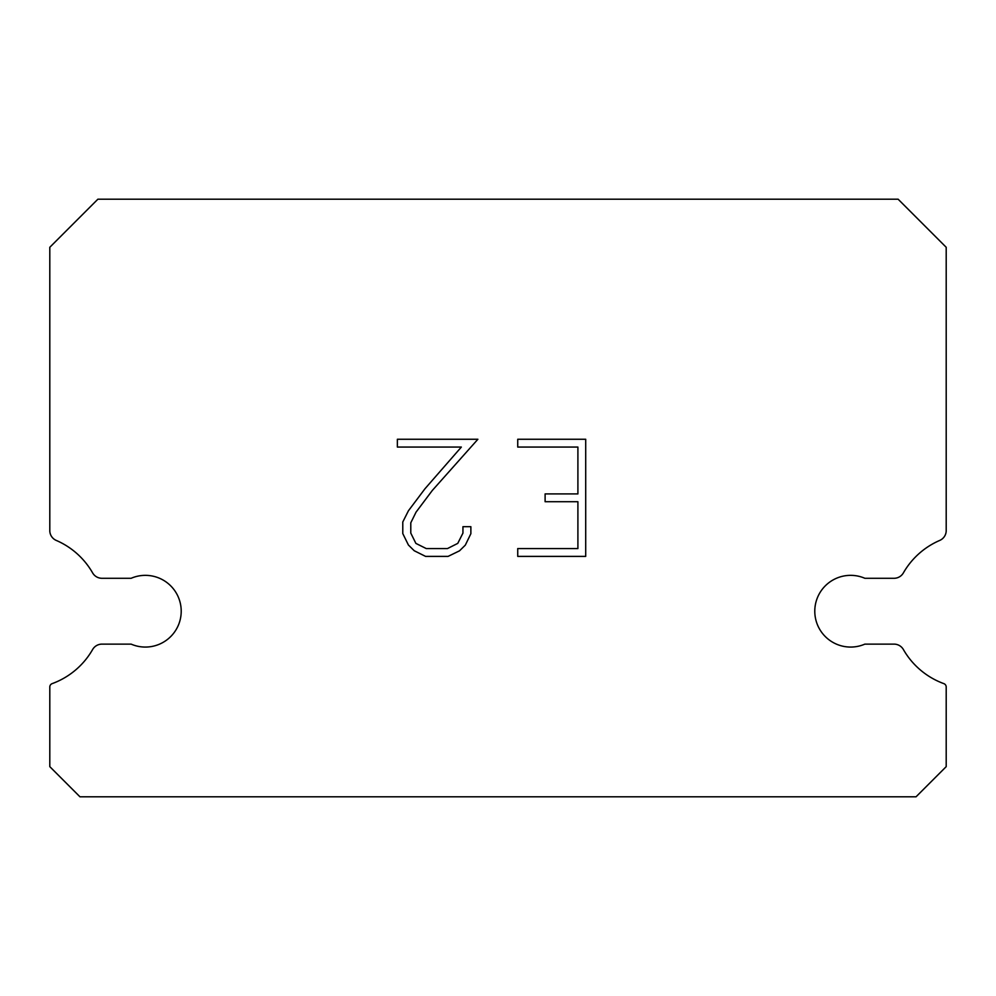 <?xml version="1.0" encoding="UTF-8"?>
<svg xmlns="http://www.w3.org/2000/svg" width="996" height="996" viewBox="0 0 996 996"><rect width="100%" height="100%" fill="white"/><g stroke="black" fill="none" stroke-linecap="round" stroke-linejoin="round"><path stroke-width="1.49" d="M836.416 578.29A35.856 35.856 0 0 1 864.864 578.29L894.047 578.29A10.757 10.757 0 0 0 903.384 572.887A77.09 77.09 0 0 1 939.726 540.43A10.757 10.757 0 0 0 946.2 531.129L946.2 247.282L898.118 199.2L97.882 199.2L49.8 247.282L49.8 531.129A10.757 10.757 0 0 0 56.274 540.43A77.09 77.09 0 0 1 92.616 572.887A10.757 10.757 0 0 0 101.953 578.29L131.136 578.29A35.856 35.856 0 0 1 178.272 596.99A35.856 35.856 0 0 1 131.136 644.126L101.953 644.126A10.757 10.757 0 0 0 92.616 649.529A77.09 77.09 0 0 1 52.153 683.63A3.586 3.586 0 0 0 49.8 686.991L49.8 766.646L79.954 796.8L916.046 796.8L946.2 766.646L946.2 686.991A3.586 3.586 0 0 0 943.847 683.63A77.09 77.09 0 0 1 903.384 649.529A10.757 10.757 0 0 0 894.047 644.126L864.864 644.126A35.856 35.856 0 0 1 817.728 625.426A35.856 35.856 0 0 1 836.416 578.29M577.904 548.572L577.904 501.723L545.111 501.723L545.111 493.916L577.904 493.916L577.904 447.067L517.733 447.067L517.733 439.261L585.71 439.261L585.71 556.39L517.733 556.39L517.733 548.572L577.904 548.572M470.871 526.685L470.871 533.707L465.306 545.148L459.517 550.825L448.076 556.39L425.578 556.39L414.224 550.738L408.422 545.024L402.782 533.582L402.782 521.991L408.422 510.786L424.968 488.762L461.347 447.067L397.367 447.067L397.367 439.261L477.893 439.261L432.289 490.48L416.054 512.131L410.788 522.813L410.788 533.097L415.892 543.405L426.263 548.572L447.465 548.572L457.762 543.38L462.941 533.097L462.941 526.685L470.871 526.685"/></g></svg>
